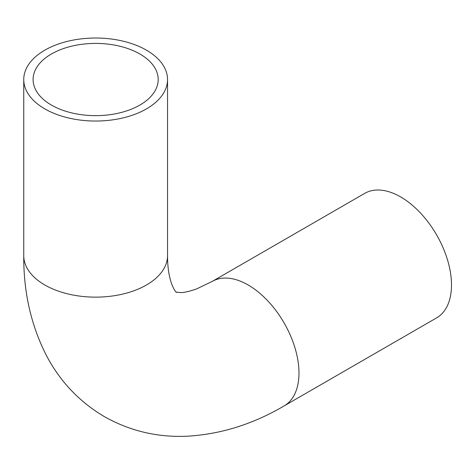 <?xml version="1.0" encoding="UTF-8"?>
<svg xmlns="http://www.w3.org/2000/svg" width="475" height="475" viewBox="0 0 475 475"><rect width="100%" height="100%" fill="white"/><g stroke="black" fill="none" stroke-linecap="round" stroke-linejoin="round"><path stroke-width="0.71" d="M139.876 53.99A62.552 36.112 0 0 0 71.707 46.164A62.552 36.112 0 0 0 33.09 79.527A62.552 36.112 0 0 0 51.413 105.064A62.552 36.112 0 0 0 119.581 112.896A62.552 36.112 0 0 0 158.193 79.527A62.552 36.112 0 0 0 139.876 53.99M44.804 108.876A71.891 41.509 0 0 0 123.156 117.877A71.891 41.509 0 0 0 167.538 79.527A71.891 41.509 0 0 0 146.478 50.178A71.891 41.509 0 0 0 68.133 41.182A71.891 41.509 0 0 0 23.75 79.527A71.891 41.509 0 0 0 44.804 108.876M212.206 281.42L364.711 193.373A71.891 41.509 60 0 1 400.657 196.929A71.891 41.509 60 0 1 447.628 260.282A71.891 41.509 60 0 1 436.602 317.894L284.098 405.941A71.891 41.509 60 0 0 295.118 348.335A71.891 41.509 60 0 0 248.152 284.982A71.891 41.509 60 0 0 212.206 281.42L196.668 288.889C189.192 291.478 183.813 292.707 180.53 292.564L176.261 292.101C177.798 294.262 167.485 285.481 167.538 255.627A71.891 41.509 0 0 1 123.156 293.978A71.891 41.509 0 0 1 44.804 284.982A71.891 41.509 0 0 1 23.75 255.627C23.507 291.567 30.845 324.443 45.766 354.243C59.387 380.748 78.921 401.541 104.363 416.622C130.15 431.122 157.926 437.641 187.696 436.181C220.958 434.203 253.092 424.122 284.098 405.941M167.538 79.527L167.538 255.627M23.75 79.527L23.75 255.627"/></g></svg>
